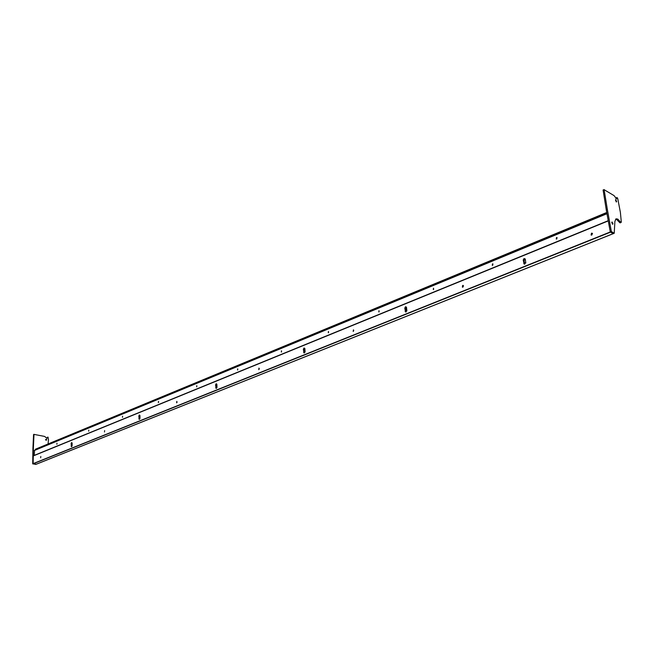 <?xml version="1.0" encoding="UTF-8"?>
<svg xmlns="http://www.w3.org/2000/svg" width="654" height="654" viewBox="0 0 654 654"><rect width="100%" height="100%" fill="white"/><g stroke="black" fill="none" stroke-linecap="round" stroke-linejoin="round"><path stroke-width="0.98" d="M40.654 457.775L40.801 456.459L40.654 457.775M104.485 431.983L104.632 430.602L104.485 431.983M176.907 402.57L177.087 402.006M176.613 402.831L176.776 401.376L176.613 402.831M259.017 369.453L259.286 368.586M258.763 369.633L258.951 368.088L258.763 369.633M353.356 331.365L353.757 330.262M353.193 331.472L353.413 329.837L353.193 331.472M462.893 287.147L463.49 285.806M462.869 287.155L462.37 287.163L462.648 285.43L463.146 285.422L462.869 287.155M591.584 235.088L592.516 233.601M591.813 235.048L591.102 235.031L591.486 233.208L592.197 233.225L591.813 235.048M139.948 415.584L139.351 414.955L138.795 416.05L139.212 419.402L140.005 418.282L139.948 415.584M216.866 384.364L216.172 383.718L215.558 384.895L216.09 388.411L216.997 387.209L216.866 384.364M304.862 348.639L304.036 347.985L303.358 349.252L304.02 352.956L305.091 351.664L304.862 348.639M406.404 307.053L405.635 308.426L406.085 311.983M406.518 307.38L405.529 306.71L404.769 308.091L405.578 311.991L406.862 310.593L406.518 307.38M524.68 264.183L524.05 260.423L525.154 258.845M525.268 259.18L524.075 258.502L523.208 260.014L524.189 264.118L525.783 262.606L525.268 259.18M72.136 443.11L71.629 442.496L71.114 443.526L71.441 446.715L72.128 445.668L72.136 443.11M56.972 443.183L56.849 444.254L56.972 443.183M88.789 430.087L88.666 431.19L88.789 430.087M122.56 416.189L122.437 417.309L122.56 416.189M158.497 401.392L158.358 402.553L158.497 401.392M196.789 385.631L196.65 386.825L196.789 385.631M237.688 368.799L237.541 370.017L237.688 368.799M281.465 350.773L281.31 352.032L281.465 350.773M328.447 331.439L328.275 332.731L328.447 331.439M378.985 310.634L378.797 311.966L378.985 310.634M433.504 288.193L433.291 289.558L433.504 288.193M492.495 263.905L492.249 265.311L492.691 265.311L492.936 263.905L492.495 263.905M556.529 237.549L556.235 238.996L556.767 239.004L557.053 237.557L556.529 237.549M34.548 450.32L34.278 455.495M71.114 443.526L71.989 443.698L71.989 446.298M138.795 416.05L139.678 416.255L139.752 419.116M216.613 388.231L216.826 384.111M304.535 352.866L304.241 349.538L304.797 348.337M139.678 416.255L139.931 415.421M71.989 443.698L72.136 443.069M33.28 455.895L608.261 220.856L33.28 455.895L33.141 463.621L36.256 464.209M608.285 220.848L610.28 231.966L613.15 233.707M606.798 212.746L35.349 449.437L606.749 212.509M35.349 449.437L35.251 449.993M46.107 440.191L45.968 439.431M48.061 443.984L48.486 439.84L48.012 437.117L46.965 438.294L44.586 436.422L33.992 434.387L33.37 448.145L32.921 448.333L32.7 463.8L35.717 464.373M33.607 434.485L34.049 434.297L33.558 434.575L32.921 448.333M47.57 437.297L46.736 438.352M33.992 434.387L33.558 434.575M33.37 448.145L33.141 463.621L36.084 464.258M615.864 199.805L615.455 199.928L616.313 202.012L615.864 199.805M612.169 222.041L611.743 222.172L612.602 224.289L612.169 222.041M607.313 209.264L611.359 231.532L614.22 233.282L614.899 221.363L616.109 218.828L617.785 219.106L620.474 221.984L621.12 222.45L621.3 221.951L620.393 212.444L617.752 198.62L617.049 197.508L616.616 198.922L614.016 195.587L604.116 189.693L607.313 209.264L606.242 209.713L610.28 231.966L613.199 233.642M603.094 190.02L606.242 209.713M616.166 197.982L615.921 198.726M615.61 219.172L616.722 219.548L620.057 222.883L621.12 222.45M604.116 189.693L603.053 190.15M525.775 263.039L524.524 263.546M406.845 310.993L405.954 311.353M305.058 352.04L304.445 352.285M56.963 444.156L56.972 443.273L56.963 444.156M88.789 431.084L88.789 430.177L88.789 431.084M122.576 417.203L122.568 416.279L122.576 417.203M158.521 402.439L158.497 401.491L158.521 402.439M196.829 386.71L196.789 385.729L196.829 386.71M237.745 369.902L237.696 368.897L237.745 369.902M281.547 351.909L281.473 350.879L281.547 351.909M328.545 332.608L328.455 331.545L328.545 332.608M379.107 311.844L378.993 310.74L379.107 311.844M433.651 289.436L433.52 288.308L433.651 289.436M492.675 265.197L492.511 264.028L492.675 265.197M556.742 238.882L556.546 237.672L556.742 238.882M611.817 222.834L612.782 224.175L612.921 223.472L611.956 222.139L611.817 222.834M612.357 223.447L612.226 222.957M612.209 223.186L612.651 223.202M616.608 201.219L615.659 199.903L616.477 201.89L616.608 201.219M616.06 201.187L615.782 200.77M615.929 200.925L616.338 200.95M46.72 439.856L46.442 439.308L46.72 439.856M46.696 439.946L46.393 439.251M46.63 439.979L46.295 439.292M46.516 440.019L46.246 439.308L46.54 440.011M46.483 440.036L46.181 439.341M46.442 440.052L46.148 439.357M46.409 440.068L46.107 439.374M46.336 440.101L46.074 439.382M46.05 439.398L46.254 440.134M46.221 440.142L45.886 439.463M46.181 440.167L45.821 439.488M46.082 440.199L45.788 439.504M45.723 439.537L46.001 440.24L45.682 439.553M45.976 440.248L45.527 439.635M606.969 213.711L34.327 450.524M608.269 220.897L33.256 455.936M611.359 231.532L32.7 463.8M611.49 231.769L32.806 463.948M614.139 233.265L36.076 464.283M524.042 260.21L525.342 259.679L524.042 260.186M406.567 307.83L405.635 308.214M304.241 349.35L304.895 349.081L304.249 349.334M216.883 384.765L216.449 384.936M608.236 220.684L34.261 455.38M71.114 446.077L71.981 446.257M523.723 263.431L524.565 263.84M523.208 260.014L524.05 260.423M405.112 311.296L405.987 311.631M404.769 308.091L405.635 308.426M303.579 352.269L304.47 352.555M303.358 349.252L304.241 349.538M215.681 387.74L216.572 387.977M215.558 384.895L216.449 385.132M138.844 418.748L139.735 418.952M47.595 437.559L47.145 437.739M35.986 464.266L35.537 464.446M47.57 437.673L47.129 437.861M604.141 189.57L603.078 190.028L604.141 189.57M616.967 198.048L615.913 198.489M620.474 221.984L619.412 222.409M616.984 198.211L615.929 198.653M525.791 262.655L524.467 263.186M406.87 310.634L405.921 311.018M305.091 351.705L304.421 351.975M216.997 387.25L216.548 387.43M525.783 262.973L524.516 263.48M406.853 310.936L405.954 311.304M305.075 351.983L304.445 352.236M216.973 387.511L216.556 387.683M606.928 213.498L34.449 450.328M614.22 233.282L36.174 464.275M406.567 307.854L405.635 308.23M216.891 384.781L216.449 384.953M606.749 212.485L35.463 449.2M47.816 437.134L47.374 437.313M617.049 197.508L615.994 197.949M525.775 262.573L524.459 263.104M406.862 310.56L405.913 310.944M305.083 351.631L304.421 351.901M216.997 387.184L216.548 387.364"/></g></svg>
